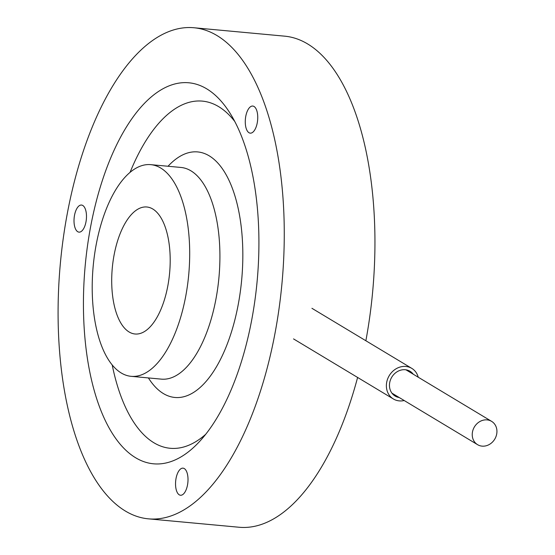 <?xml version="1.0" encoding="UTF-8"?>
<svg xmlns="http://www.w3.org/2000/svg" width="555" height="555" viewBox="0 0 555 555"><rect width="100%" height="100%" fill="white"/><g stroke="black" fill="none" stroke-linecap="round" stroke-linejoin="round"><path stroke-width="0.83" d="M206.696 88.828A191.329 86.316 95.3 0 1 254.745 301.58A191.329 86.316 95.3 0 1 153.513 463.807A191.329 86.316 95.3 0 1 135.656 457.764A191.329 86.316 95.3 0 1 87.607 245.019A191.329 86.316 95.3 0 1 188.839 82.785A191.329 86.316 95.3 0 1 206.696 88.828M193.945 27.75A246.6 111.25 95.3 0 1 281.954 283.563A246.6 111.25 95.3 0 1 148.414 518.842A246.6 111.25 95.3 0 1 125.395 511.051A246.6 111.25 95.3 0 1 63.464 236.846A246.6 111.25 95.3 0 1 193.945 27.75L284.618 36.158A246.6 111.25 95.3 0 1 365.863 340.742M357.607 377.456A246.6 111.25 95.3 0 1 239.087 527.25L148.414 518.842M129.107 331.98A63.776 28.77 95.3 0 1 113.095 261.065A63.776 28.77 95.3 0 1 146.839 206.994A63.776 28.77 95.3 0 1 169.601 273.15A63.776 28.77 95.3 0 1 135.066 333.999A63.776 28.77 95.3 0 1 129.107 331.98M82.771 205.475A13.604 6.14 -84.7 0 0 81.502 205.045A13.604 6.14 -84.7 0 0 74.134 218.025A13.604 6.14 -84.7 0 0 78.99 232.136A13.604 6.14 -84.7 0 0 86.191 220.606A13.604 6.14 -84.7 0 0 82.771 205.475M184.302 468.587A13.604 6.14 -84.7 0 0 183.032 468.156A13.604 6.14 -84.7 0 0 175.664 481.136A13.604 6.14 -84.7 0 0 180.521 495.247A13.604 6.14 -84.7 0 0 187.978 478.119A13.604 6.14 -84.7 0 0 184.302 468.587M254.03 106.477A13.604 6.14 -84.7 0 0 252.761 106.047A13.604 6.14 -84.7 0 0 247.828 110.063A13.604 6.14 -84.7 0 0 245.407 124.563A13.604 6.14 -84.7 0 0 250.25 133.144A13.604 6.14 -84.7 0 0 257.451 121.607A13.604 6.14 -84.7 0 0 254.03 106.477M121.219 372.974A106.296 47.952 95.3 0 1 94.523 254.78A106.296 47.952 95.3 0 1 150.766 164.655A106.296 47.952 95.3 0 1 188.7 274.919A106.296 47.952 95.3 0 1 131.14 376.332A106.296 47.952 95.3 0 1 121.219 372.974M477.626 444.701A13.604 11.863 121 0 0 494.776 439.102A13.604 11.863 121 0 0 491.605 421.356A13.604 11.863 121 0 0 474.421 426.892A13.604 11.863 121 0 0 477.577 444.673A13.604 11.863 121 0 0 477.626 444.701M404.207 400.53A17.857 15.575 -59 0 1 399.26 400.89A17.857 15.575 -59 0 1 393.37 398.969A17.857 15.575 -59 0 1 389.235 375.645A17.857 15.575 -59 0 1 411.782 368.367A17.857 15.575 -59 0 1 418.234 377.213M399.212 397.526A14.458 12.605 -59 0 1 395.125 396.055A14.458 12.605 -59 0 1 391.774 377.171A14.458 12.605 -59 0 1 410.027 371.281A14.458 12.605 -59 0 1 413.239 374.209M131.14 376.332L161.366 379.134A106.296 47.952 -84.7 0 0 217.602 289.009A106.296 47.952 -84.7 0 0 190.913 170.815A106.296 47.952 -84.7 0 0 180.992 167.457L150.766 164.655M148.407 377.934A123.3 55.625 -84.7 0 0 233.724 324.196A123.3 55.625 -84.7 0 0 209.179 155.816A123.3 55.625 -84.7 0 0 168.033 166.257M234.751 121.441A174.319 78.644 -84.7 0 0 218.656 106.629A174.319 78.644 -84.7 0 0 130.064 172.362M112.207 364.954A174.319 78.644 -84.7 0 0 205.752 434.253M491.605 421.356L405.941 369.817M477.577 444.673L391.913 393.134M293.526 338.904L393.37 398.969M311.938 308.302L411.782 368.367"/></g></svg>
